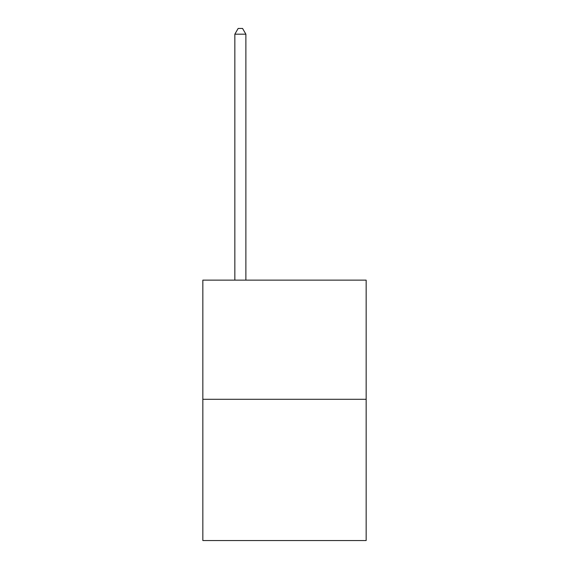 <?xml version="1.0" encoding="UTF-8"?>
<svg xmlns="http://www.w3.org/2000/svg" width="569" height="569" viewBox="0 0 569 569"><rect width="100%" height="100%" fill="white"/><g stroke="black" fill="none" stroke-linecap="round" stroke-linejoin="round"><path stroke-width="0.85" d="M366.159 399.303L366.159 280.133L202.841 280.133L202.841 540.55L366.159 540.55L366.159 399.303L202.841 399.303M245.879 280.133L245.879 34.19L234.841 34.19L234.841 280.133M234.841 34.19L238.155 28.45L242.565 28.45L245.879 34.19"/></g></svg>
